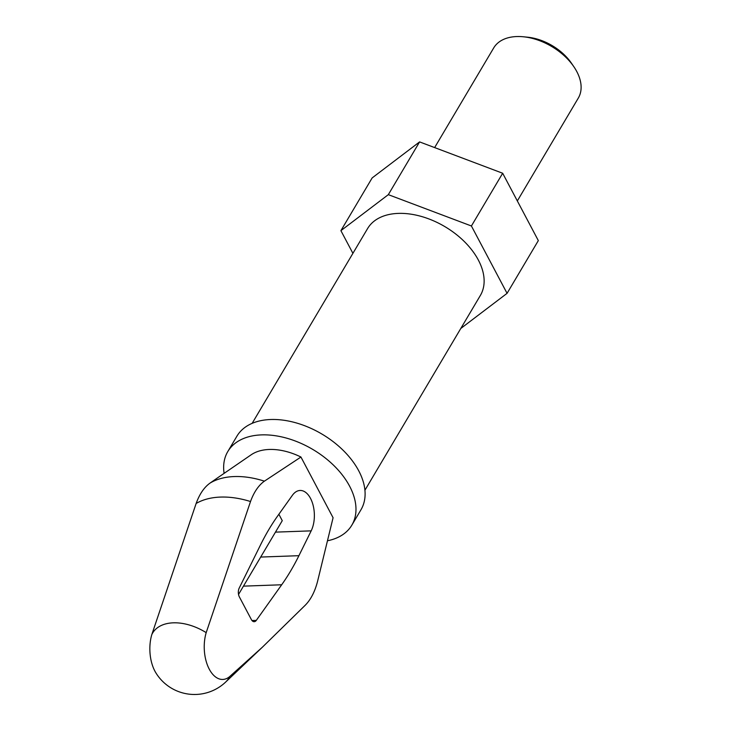 <?xml version="1.0" encoding="UTF-8"?>
<svg xmlns="http://www.w3.org/2000/svg" width="731" height="731" viewBox="0 0 731 731"><rect width="100%" height="100%" fill="white"/><g stroke="black" fill="none" stroke-linecap="round" stroke-linejoin="round"><path stroke-width="1.1" d="M218.916 476.932L251.172 454.792A52.449 32.868 30.7 0 1 300.944 457.03L264.394 481.162C258.555 485.338 253.931 492.127 250.514 501.53L206.188 632.635A31.25 17.434 88 0 0 209.267 669.167A31.25 17.434 88 0 0 229.525 676.714A44.253 27.732 30.7 0 1 225.678 682.041A45.285 45.285 0 0 1 155.822 672.758A31.25 17.434 -92 0 1 151.81 634.581L196.136 503.476C199.545 494.074 204.168 487.285 210.016 483.109L218.907 476.923M517.329 200.943L578.303 98.073A49.169 30.812 -149.3 0 0 573.78 66.603A49.169 30.812 -149.3 0 0 523.478 36.788A49.169 30.812 -149.3 0 0 516.698 36.55A49.169 30.812 -149.3 0 0 493.699 47.935L434.634 147.589M573.78 66.603L571.35 63.058A42.617 26.7 -149.3 0 0 527.755 37.217L523.478 36.788M352.909 253.337L340.902 230.658L372.161 177.916L419.585 141.905L502.672 173.247L538.327 240.6L507.067 293.341L460.795 328.475M252.14 423.35L367.583 228.575A65.562 41.082 30.7 0 1 398.249 213.397A65.562 41.082 30.7 0 1 464.651 241.87A65.562 41.082 30.7 0 1 480.377 295.425L364.933 490.209M224.106 473.368A72.113 45.185 30.7 0 1 227.78 451.584L236.899 436.206A72.113 45.185 30.7 0 1 270.634 419.512A72.113 45.185 30.7 0 1 343.671 450.835A72.113 45.185 30.7 0 1 360.977 509.745L351.858 525.123A72.113 45.185 30.7 0 1 327.753 540.712M227.78 451.584A72.113 45.185 30.7 0 1 261.515 434.89A72.113 45.185 30.7 0 1 334.551 466.214A72.113 45.185 30.7 0 1 351.858 525.123M229.525 676.714L262.402 647.182L305.357 605.104C310.803 599.557 314.86 591.699 317.528 581.51L333.08 517.74L300.944 457.03M238.534 594.44L282.267 520.664L278.876 514.258M298.915 555.688L311.178 530.861A24.05 13.414 88 0 0 312.95 504.673A24.05 13.414 88 0 0 300.085 490.464A24.05 13.414 88 0 0 292.373 495.326L277.789 515.784A248.86 138.808 88 0 0 260.547 544.86L239.201 588.099A6.552 3.655 88 0 0 239.393 596.953L251.354 619.55A6.552 3.655 88 0 0 254.196 621.706A6.552 3.655 88 0 0 256.298 620.381L281.682 584.773A248.86 138.808 88 0 0 298.915 555.688L260.693 557.059M340.902 230.658L388.325 194.656L471.413 225.989L507.067 293.341M471.413 225.989L502.672 173.247M388.325 194.656L419.585 141.905M275.468 532.131L311.178 530.861M243.46 586.143L281.682 584.773M252.003 620.537L256.298 620.381M196.136 503.476A77.166 48.347 30.7 0 1 250.514 501.53M151.81 634.581A44.253 27.732 30.7 0 1 206.188 632.635M210.016 483.109A75.202 47.122 30.7 0 1 264.394 481.162M225.678 682.041L262.402 647.182"/></g></svg>
